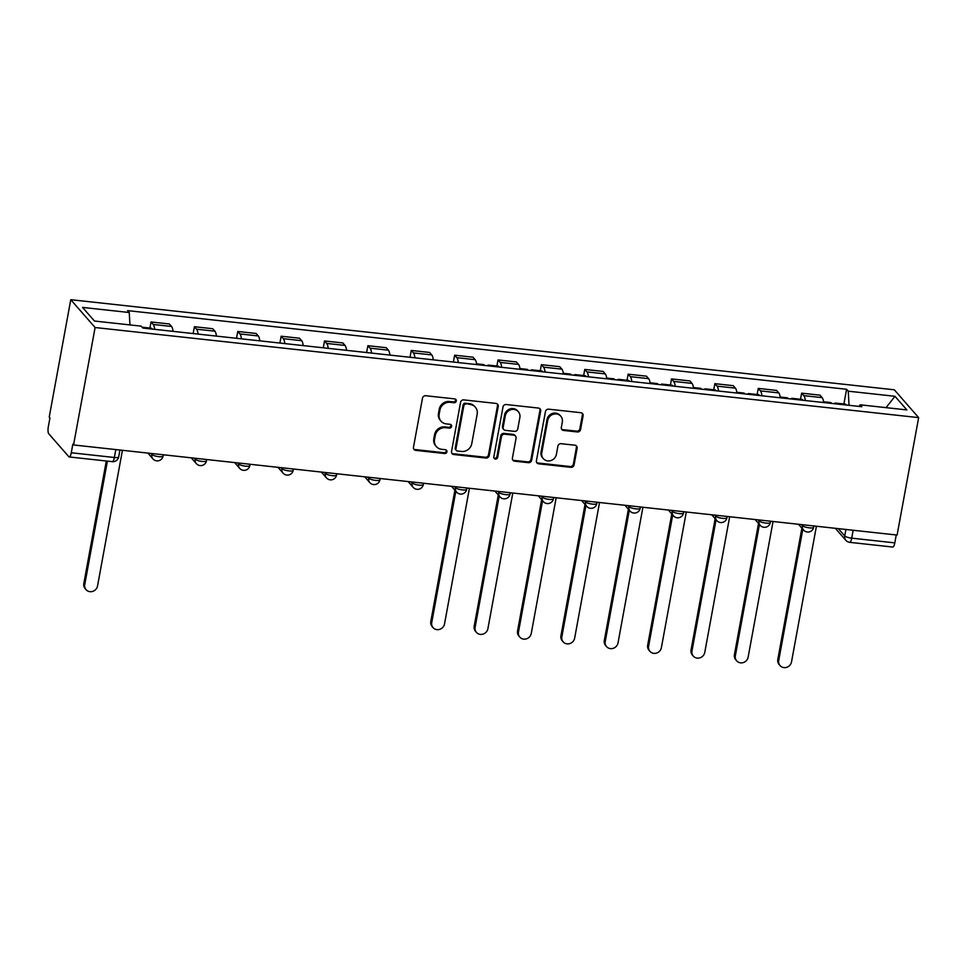<?xml version="1.0" encoding="UTF-8"?>
<svg xmlns="http://www.w3.org/2000/svg" width="967" height="967" viewBox="0 0 967 967"><rect width="100%" height="100%" fill="white"/><g stroke="black" fill="none" stroke-linecap="round" stroke-linejoin="round"><path stroke-width="1.45" d="M456.279 401.027A2.007 1.861 138.8 0 0 454.72 398.9L425.722 395.733A2.865 2.659 138.8 0 0 422.494 398.162L413.465 447.334A2.865 2.659 138.8 0 0 415.701 450.356L444.699 453.535A2.007 1.861 138.8 0 0 446.549 450.296A2.007 1.861 138.8 0 0 445.4 449.703L441.641 449.292A9.15 8.51 138.8 0 1 436.359 446.585A9.15 8.51 138.8 0 1 434.509 439.598L435.271 435.501A9.15 8.51 138.8 0 1 445.606 427.716L449.353 428.127A2.007 1.861 138.8 0 0 451.214 424.9A2.007 1.861 138.8 0 0 450.054 424.308L446.307 423.897A9.15 8.51 138.8 0 1 441.012 421.177A9.15 8.51 138.8 0 1 439.175 414.202L439.925 410.105A9.15 8.51 138.8 0 1 450.271 402.32L454.019 402.731A2.007 1.861 138.8 0 0 456.279 401.027M441.012 421.177L440.311 420.367A9.15 8.51 138.8 0 1 438.462 413.38L439.223 409.295A9.15 8.51 138.8 0 1 449.558 401.498L453.305 401.909A2.007 1.861 138.8 0 0 455.457 399.141M413.731 449.063A2.865 2.659 138.8 0 0 414.988 449.546L443.986 452.725A2.007 1.861 138.8 0 0 446.138 449.957M436.359 446.585L435.646 445.775A9.15 8.51 138.8 0 1 433.808 438.788L434.558 434.691A9.15 8.51 138.8 0 1 444.893 426.906L448.652 427.317A2.007 1.861 138.8 0 0 450.791 424.549M577.335 431.959A2.865 2.659 138.8 0 0 580.575 429.529L583.101 415.737A2.865 2.659 138.8 0 0 580.877 412.704L548.676 409.186A2.865 2.659 138.8 0 0 545.436 411.616L536.419 460.775A2.865 2.659 138.8 0 0 538.643 463.809L570.844 467.339A2.865 2.659 138.8 0 0 574.084 464.897L577.13 448.241A2.865 2.659 138.8 0 0 574.906 445.207L561.126 443.696A2.865 2.659 138.8 0 0 557.899 446.138L556.376 454.393A7.651 7.107 138.8 0 1 543.321 458.636A7.651 7.107 138.8 0 1 541.774 452.798L547.721 420.427A7.651 7.107 138.8 0 1 560.775 416.197A7.651 7.107 138.8 0 1 562.323 422.023L561.331 427.426A2.865 2.659 138.8 0 0 563.556 430.448L577.335 431.959L576.634 431.149A2.865 2.659 138.8 0 0 579.862 428.719L582.388 414.928A2.865 2.659 138.8 0 0 582.122 413.187M918.65 417.623L897.098 535.065L73.552 444.953L95.104 327.523L918.65 417.623L894.318 389.798L70.772 299.697L49.22 417.128L49.933 417.937L48.35 426.568A5.826 1.644 -83.8 0 0 48.749 433.76L68.826 456.714A5.826 1.644 -83.8 0 0 69.213 456.944A5.826 1.644 -83.8 0 0 71.268 452.774L114.36 457.488A5.826 1.402 10.4 0 0 118.675 456.92L119.932 450.03M498.223 406.442A2.865 2.659 138.8 0 0 495.998 403.42L463.797 399.891A2.865 2.659 138.8 0 0 460.57 402.332L451.541 451.492A2.865 2.659 138.8 0 0 453.765 454.526L485.978 458.044A2.865 2.659 138.8 0 0 489.205 455.614L498.223 406.442L497.522 405.632A2.865 2.659 138.8 0 0 497.256 403.904M506.237 404.532L538.438 408.062A2.865 2.659 138.8 0 1 540.662 411.096L531.645 460.256A2.865 2.659 138.8 0 1 528.405 462.685L514.625 461.186A2.865 2.659 138.8 0 1 512.401 458.153L516.064 438.208A2.865 2.659 138.8 0 0 513.828 435.186L504.689 434.183A2.865 2.659 138.8 0 0 501.462 436.613L497.654 457.379A2.007 1.861 138.8 0 1 494.234 458.479A2.007 1.861 138.8 0 1 493.823 456.956L502.997 406.974A2.865 2.659 138.8 0 1 506.237 404.532M896.252 534.969L894.801 542.874A5.826 1.644 96.2 0 1 892.746 547.044L849.655 542.33A5.826 1.644 -83.8 0 0 851.709 538.16L894.801 542.874M73.552 444.953L72.839 444.143L71.268 452.774M95.104 327.523L70.772 299.697M173.045 331.355A13.405 3.771 -83.8 0 0 171.546 326.459L153.185 324.453A13.405 3.771 96.2 0 1 154.696 329.348M153.185 324.453L151.033 321.975L149.909 328.067M171.546 326.459L169.382 323.981L151.033 321.975M193.146 333.555L194.403 326.713L196.567 329.191A13.405 3.771 96.2 0 1 198.066 334.098M216.415 336.105A13.405 3.771 -83.8 0 0 214.916 331.197L212.752 328.732L194.403 326.713M236.516 338.305L237.773 331.463L239.937 333.941A13.405 3.771 96.2 0 1 241.436 338.837M259.785 340.843A13.405 3.771 -83.8 0 0 258.286 335.948L256.122 333.47L237.773 331.463M279.898 343.043L281.143 336.214L283.307 338.68A13.405 3.771 96.2 0 1 284.806 343.587M303.167 345.594A13.405 3.771 -83.8 0 0 301.668 340.686L299.504 338.22L281.143 336.214M323.268 347.794L324.525 340.952L326.689 343.43A13.405 3.771 96.2 0 1 328.188 348.325M346.537 350.332A13.405 3.771 -83.8 0 0 345.038 345.437L342.874 342.959L324.525 340.952M366.638 352.532L367.895 345.702L370.059 348.18A13.405 3.771 96.2 0 1 371.558 353.076M389.906 355.082A13.405 3.771 -83.8 0 0 388.408 350.187L386.244 347.709L367.895 345.702M410.02 357.282L411.265 350.441L413.429 352.919A13.405 3.771 96.2 0 1 414.928 357.826M433.276 359.833A13.405 3.771 -83.8 0 0 431.778 354.925L429.614 352.459L411.265 350.441M453.39 362.033L454.647 355.191L456.811 357.669A13.405 3.771 96.2 0 1 458.31 362.565M476.658 364.571A13.405 3.771 -83.8 0 0 475.16 359.676L472.996 357.198L454.647 355.191M496.893 366.034L498.017 359.942L500.181 362.407A13.405 3.771 96.2 0 1 501.68 367.315M520.028 369.321A13.405 3.771 -83.8 0 0 518.53 364.414L516.366 361.948L498.017 359.942M540.275 370.772L541.387 364.68L543.551 367.158A13.405 3.771 96.2 0 1 545.05 372.053M563.398 374.06A13.405 3.771 -83.8 0 0 561.9 369.164L559.736 366.686L541.387 364.68M583.645 375.522L584.769 369.43L586.933 371.908A13.405 3.771 96.2 0 1 588.432 376.804M606.78 378.81A13.405 3.771 -83.8 0 0 605.282 373.915L603.118 371.437L584.769 369.43M627.015 380.273L628.139 374.169L630.303 376.647A13.405 3.771 96.2 0 1 631.802 381.554M650.15 383.561A13.405 3.771 -83.8 0 0 648.652 378.653L646.488 376.187L628.139 374.169M670.397 385.011L671.509 378.919L673.673 381.397A13.405 3.771 96.2 0 1 675.171 386.292M693.52 388.299A13.405 3.771 -83.8 0 0 692.021 383.403L689.858 380.925L671.509 378.919M713.767 389.761L714.879 383.669L717.043 386.135A13.405 3.771 96.2 0 1 718.541 391.043M736.902 393.049A13.405 3.771 -83.8 0 0 735.404 388.142L733.24 385.676L714.879 383.669M757.137 394.5L758.261 388.408L760.425 390.886A13.405 3.771 96.2 0 1 761.923 395.781M780.272 397.788A13.405 3.771 -83.8 0 0 778.773 392.892L776.61 390.414L758.261 388.408M800.519 399.25L801.631 393.158L803.795 395.636A13.405 3.771 96.2 0 1 805.293 400.531M823.642 402.538A13.405 3.771 -83.8 0 0 822.143 397.642L819.98 395.165L801.631 393.158M849.038 405.318L848.252 391.188L894.971 396.289L906.877 409.923L860.171 404.81L861.839 406.72L142.838 328.055L141.17 326.145L94.464 321.032L82.546 307.409L129.252 312.51L129.941 324.912M848.252 391.188L846.584 389.278L127.584 310.612L129.252 312.51M843.889 404.001L846.584 389.278M860.171 404.81L859.167 406.43M886.062 407.639L894.971 396.289M451.807 453.233A2.865 2.659 138.8 0 0 453.064 453.716L485.265 457.234A2.865 2.659 138.8 0 0 488.492 454.804L497.522 405.632M466.094 404.049A2.007 1.861 138.8 0 0 463.834 405.753L455.916 448.906A2.007 1.861 138.8 0 0 457.476 451.033L461.428 451.456A9.15 8.51 138.8 0 0 471.763 443.672L477.178 414.178A9.15 8.51 138.8 0 0 475.341 407.192A9.15 8.51 138.8 0 0 470.047 404.484L465.381 403.239A2.007 1.861 138.8 0 0 463.12 404.943L463.834 405.753M456.315 450.429L455.602 449.619A2.007 1.861 138.8 0 1 455.203 448.096L463.12 404.943M475.341 407.192L474.628 406.382A9.15 8.51 138.8 0 0 469.346 403.674L470.047 404.484M465.381 403.239L469.346 403.674M512.667 459.893A2.865 2.659 138.8 0 0 513.924 460.377L527.704 461.875A2.865 2.659 138.8 0 0 530.931 459.446L539.949 410.274A2.865 2.659 138.8 0 0 539.695 408.545M515.484 436.032L514.77 435.223A2.865 2.659 138.8 0 0 513.126 434.376L503.976 433.373A2.865 2.659 138.8 0 0 500.749 435.803L496.941 456.569L497.654 457.379M493.944 458.02A2.007 1.861 138.8 0 0 496.941 456.569M519.859 417.526A7.651 7.107 138.8 0 0 510.721 409.754A7.651 7.107 138.8 0 0 505.257 415.919L503.166 427.329A2.865 2.659 138.8 0 0 505.39 430.363L514.529 431.355A2.865 2.659 138.8 0 0 517.768 428.925L519.859 417.526M518.312 411.688L517.611 410.878A7.651 7.107 138.8 0 0 504.544 415.109L505.257 415.919M503.734 429.505L503.033 428.695A2.865 2.659 138.8 0 1 502.453 426.52L504.544 415.109M561.597 429.155A2.865 2.659 138.8 0 0 562.842 429.638L576.634 431.149M560.775 416.197L560.074 415.387A7.651 7.107 138.8 0 0 547.008 419.618L547.721 420.427M543.321 458.636L542.608 457.826A7.651 7.107 138.8 0 1 541.073 451.988L547.008 419.618M536.685 462.516A2.865 2.659 138.8 0 0 537.93 463L570.143 466.517A2.865 2.659 138.8 0 0 573.371 464.087L576.429 447.431A2.865 2.659 138.8 0 0 576.163 445.69M152.254 329.082A7.289 2.043 -83.8 0 0 151.432 328.236L142.101 327.209M107.41 461.126L84.745 584.564A6.709 6.225 138.8 0 0 92.747 591.369A6.709 6.225 138.8 0 0 97.534 585.966L122.434 450.308M86.099 589.677L85.169 588.625A6.709 6.225 -41.2 0 1 83.827 583.512L106.31 461.005M489.229 365.949A7.289 2.043 -83.8 0 0 488.408 365.103A7.289 2.043 -83.8 0 0 487.428 365.756M499.238 367.049A7.289 2.043 -83.8 0 0 498.416 366.203L488.408 365.103M455.832 491.26L431.741 622.53A6.709 6.225 138.8 0 0 439.743 629.336A6.709 6.225 138.8 0 0 444.53 623.933L469.43 488.275M484.503 365.429A7.289 2.043 -83.8 0 0 483.681 364.583L476.562 363.81M433.083 627.643L432.164 626.592A6.709 6.225 -41.2 0 1 430.811 621.479L454.901 490.209M532.599 370.699A7.289 2.043 -83.8 0 0 531.79 369.853A7.289 2.043 -83.8 0 0 530.798 370.494M542.608 371.787A7.289 2.043 -83.8 0 0 541.798 370.941L531.79 369.853M499.202 496.011L475.111 627.281A6.709 6.225 138.8 0 0 483.113 634.086A6.709 6.225 138.8 0 0 487.9 628.683L512.8 493.013M527.873 370.18A7.289 2.043 -83.8 0 0 527.063 369.334L519.932 368.548M476.453 632.394L475.534 631.33A6.709 6.225 -41.2 0 1 474.193 626.229L498.283 494.959M575.981 375.438A7.289 2.043 -83.8 0 0 575.16 374.592A7.289 2.043 -83.8 0 0 574.18 375.244M585.99 376.538A7.289 2.043 -83.8 0 0 585.168 375.692L575.16 374.592M542.572 500.749L518.481 632.019A6.709 6.225 138.8 0 0 526.483 638.824A6.709 6.225 138.8 0 0 531.27 633.421L556.17 497.763M571.255 374.918A7.289 2.043 -83.8 0 0 570.433 374.072L563.302 373.298M519.835 637.132L518.904 636.081A6.709 6.225 -41.2 0 1 517.563 630.967L541.653 499.697M619.351 380.188A7.289 2.043 -83.8 0 0 618.529 379.342A7.289 2.043 -83.8 0 0 617.55 379.995M629.36 381.276A7.289 2.043 -83.8 0 0 628.538 380.43L618.529 379.342M585.954 505.499L561.863 636.769A6.709 6.225 138.8 0 0 569.865 643.575A6.709 6.225 138.8 0 0 574.652 638.172L599.54 502.502M614.625 379.668A7.289 2.043 -83.8 0 0 613.803 378.822L606.684 378.049M563.205 641.883L562.286 640.831A6.709 6.225 -41.2 0 1 560.933 635.718L585.023 504.448M662.721 384.926A7.289 2.043 -83.8 0 0 661.899 384.08A7.289 2.043 -83.8 0 0 660.92 384.733M672.73 386.026A7.289 2.043 -83.8 0 0 671.92 385.18L661.899 384.08M629.324 510.25L605.233 641.52A6.709 6.225 138.8 0 0 613.235 648.325A6.709 6.225 138.8 0 0 618.022 642.91L642.922 507.252M657.995 384.419A7.289 2.043 -83.8 0 0 657.173 383.573L650.054 382.787M606.575 646.621L605.656 645.569A6.709 6.225 -41.2 0 1 604.315 640.456L628.405 509.186M706.103 389.677A7.289 2.043 -83.8 0 0 705.281 388.831A7.289 2.043 -83.8 0 0 704.29 389.483M716.112 390.777A7.289 2.043 -83.8 0 0 715.29 389.931L705.281 388.831M672.694 514.988L648.603 646.258A6.709 6.225 138.8 0 0 656.605 653.063A6.709 6.225 138.8 0 0 661.392 647.66L686.292 512.002M701.377 389.157A7.289 2.043 -83.8 0 0 700.555 388.311L693.424 387.537M649.957 651.371L649.026 650.32A6.709 6.225 -41.2 0 1 647.685 645.207L671.775 513.936M749.473 394.427A7.289 2.043 -83.8 0 0 748.651 393.581A7.289 2.043 -83.8 0 0 747.672 394.222M759.482 395.515A7.289 2.043 -83.8 0 0 758.66 394.669L748.651 393.581M716.076 519.738L691.973 651.009A6.709 6.225 138.8 0 0 699.987 657.814A6.709 6.225 138.8 0 0 704.774 652.411L729.662 516.741M744.747 393.907A7.289 2.043 -83.8 0 0 743.925 393.061L736.806 392.276M693.327 656.122L692.408 655.058A6.709 6.225 -41.2 0 1 691.054 649.957L715.145 518.687M792.843 399.166A7.289 2.043 -83.8 0 0 792.021 398.319A7.289 2.043 -83.8 0 0 791.042 398.972M802.852 400.265A7.289 2.043 -83.8 0 0 802.03 399.419L792.021 398.319M759.446 524.477L735.355 655.747A6.709 6.225 138.8 0 0 743.357 662.552A6.709 6.225 138.8 0 0 748.144 657.149L773.044 521.491M788.117 398.646A7.289 2.043 -83.8 0 0 787.295 397.8L780.176 397.026M736.697 660.86L735.778 659.808A6.709 6.225 -41.2 0 1 734.424 654.695L758.527 523.425M836.213 403.916A7.289 2.043 -83.8 0 0 835.403 403.07A7.289 2.043 -83.8 0 0 834.412 403.723M846.234 405.004A7.289 2.043 -83.8 0 0 845.412 404.158L835.403 403.07M802.815 529.227L778.725 660.497A6.709 6.225 138.8 0 0 786.727 667.303A6.709 6.225 138.8 0 0 791.514 661.899L816.414 526.229M831.487 403.396A7.289 2.043 -83.8 0 0 830.677 402.55L823.546 401.776M780.079 665.61L779.148 664.559A6.709 6.225 -41.2 0 1 777.806 659.446L801.897 528.175M838.353 528.635L844.735 535.936A5.826 1.402 10.4 0 0 851.709 538.16L853.16 530.254M845.92 529.457L844.735 535.936A5.826 5.415 -41.2 0 0 845.907 540.372A5.826 5.826 0 0 0 849.655 542.33M778.773 392.892L760.425 390.886M735.404 388.142L717.043 386.135M692.021 383.403L673.673 381.397M648.652 378.653L630.303 376.647M605.282 373.915L586.933 371.908M561.9 369.164L543.551 367.158M518.53 364.414L500.181 362.407M475.16 359.676L456.811 357.669M431.778 354.925L413.429 352.919M388.408 350.187L370.059 348.18M345.038 345.437L326.689 343.43M301.668 340.686L283.307 338.68M258.286 335.948L239.937 333.941M214.916 331.197L196.567 329.191M822.143 397.642L803.795 395.636M801.486 524.597L802.38 525.625A5.826 1.402 10.4 0 0 808.533 527.74A5.826 1.402 10.4 0 0 813.67 527.281L813.912 525.963M802.537 524.718L802.38 525.625A5.826 5.415 -41.2 0 0 803.553 530.061A5.826 5.826 0 0 0 813.67 527.281M758.116 519.859L758.998 520.875A5.826 1.402 10.4 0 0 765.151 523.002A5.826 1.402 10.4 0 0 770.3 522.531L770.542 521.213M759.168 519.968L758.998 520.875A5.826 5.415 -41.2 0 0 760.171 525.323A5.826 5.826 0 0 0 770.3 522.531M714.734 515.109L715.628 516.124A5.826 1.402 10.4 0 0 721.781 518.252A5.826 1.402 10.4 0 0 726.918 517.792L727.172 516.475M715.798 515.23L715.628 516.124A5.826 5.415 -41.2 0 0 716.801 520.572A5.826 5.826 0 0 0 726.918 517.792M671.364 510.358L672.258 511.386A5.826 1.402 10.4 0 0 678.411 513.501A5.826 1.402 10.4 0 0 683.548 513.042L683.79 511.724M672.428 510.479L672.258 511.386A5.826 5.415 -41.2 0 0 673.431 515.822A5.826 5.826 0 0 0 683.548 513.042M627.994 505.62L628.888 506.635A5.826 1.402 10.4 0 0 635.029 508.763A5.826 1.402 10.4 0 0 640.178 508.304L640.42 506.974M629.046 505.729L628.888 506.635A5.826 5.415 -41.2 0 0 630.061 511.084A5.826 5.826 0 0 0 640.178 508.304M584.624 500.87L585.506 501.897A5.826 1.402 10.4 0 0 591.659 504.012A5.826 1.402 10.4 0 0 596.808 503.553L597.05 502.236M585.676 500.991L585.506 501.897A5.826 5.415 -41.2 0 0 586.679 506.333A5.826 5.826 0 0 0 596.808 503.553M541.242 496.131L542.136 497.147A5.826 1.402 10.4 0 0 548.289 499.274A5.826 1.402 10.4 0 0 553.426 498.803L553.668 497.485M542.306 496.24L542.136 497.147A5.826 5.415 -41.2 0 0 543.309 501.595A5.826 5.826 0 0 0 553.426 498.803M497.872 491.381L498.767 492.396A5.826 1.402 10.4 0 0 504.907 494.524A5.826 1.402 10.4 0 0 510.056 494.064L510.298 492.747M498.924 491.502L498.767 492.396A5.826 5.415 -41.2 0 0 499.939 496.845A5.826 5.826 0 0 0 510.056 494.064M454.502 486.631L455.384 487.658A5.826 1.402 10.4 0 0 461.537 489.773A5.826 1.402 10.4 0 0 466.686 489.314L466.928 487.997M455.554 486.752L455.384 487.658A5.826 5.415 -41.2 0 0 456.557 492.094A5.826 5.826 0 0 0 466.686 489.314M411.12 481.892L412.015 482.908A5.826 1.402 10.4 0 0 418.167 485.035A5.826 1.402 10.4 0 0 423.304 484.576L423.546 483.246M412.184 482.001L412.015 482.908A5.826 5.415 -41.2 0 0 413.187 487.356A5.826 5.826 0 0 0 423.304 484.576M367.75 477.142L368.645 478.169A5.826 1.402 10.4 0 0 374.797 480.285A5.826 1.402 10.4 0 0 379.934 479.825L380.176 478.508M368.802 477.263L368.645 478.169A5.826 5.415 -41.2 0 0 369.817 482.606A5.826 5.826 0 0 0 379.934 479.825M324.38 472.404L325.263 473.419A5.826 1.402 10.4 0 0 331.415 475.546A5.826 1.402 10.4 0 0 336.564 475.075L336.806 473.757M325.432 472.512L325.263 473.419A5.826 5.415 -41.2 0 0 326.435 477.867A5.826 5.826 0 0 0 336.564 475.075M280.998 467.653L281.893 468.669A5.826 1.402 10.4 0 0 288.045 470.796A5.826 1.402 10.4 0 0 293.182 470.337L293.436 469.019M282.062 467.774L281.893 468.669A5.826 5.415 -41.2 0 0 283.065 473.117A5.826 5.826 0 0 0 293.182 470.337M237.628 462.903L238.523 463.93A5.826 1.402 10.4 0 0 244.675 466.046A5.826 1.402 10.4 0 0 249.812 465.586L250.054 464.269M238.692 463.024L238.523 463.93A5.826 5.415 -41.2 0 0 239.695 468.366A5.826 5.826 0 0 0 249.812 465.586M194.258 458.165L195.153 459.18A5.826 1.402 10.4 0 0 201.293 461.307A5.826 1.402 10.4 0 0 206.442 460.848L206.684 459.518M195.31 458.273L195.153 459.18A5.826 5.415 -41.2 0 0 196.325 463.628A5.826 5.826 0 0 0 206.442 460.848M150.876 453.414L151.771 454.442A5.826 1.402 10.4 0 0 157.923 456.557A5.826 1.402 10.4 0 0 163.072 456.098L163.314 454.78M151.94 453.535L151.771 454.442A5.826 5.415 -41.2 0 0 152.943 458.878A5.826 5.826 0 0 0 163.072 456.098M115.81 449.582L114.36 457.488A5.826 1.644 -83.8 0 1 112.305 461.658A5.826 5.826 0 0 0 118.675 456.92M449.558 401.498L450.271 402.32M439.223 409.295L439.925 410.105M438.462 413.38L439.175 414.202M448.652 427.317L449.353 428.127M444.893 426.906L445.606 427.716M434.558 434.691L435.271 435.501M433.808 438.788L434.509 439.598M443.986 452.725L444.699 453.535M414.988 449.546L415.701 450.356M453.305 401.909L454.019 402.731M488.492 454.804L489.205 455.614M485.265 457.234L485.978 458.044M453.064 453.716L453.765 454.526M455.203 448.096L455.916 448.906M539.949 410.274L540.662 411.096M530.931 459.446L531.645 460.256M527.704 461.875L528.405 462.685M513.924 460.377L514.625 461.186M513.126 434.376L513.828 435.186M503.976 433.373L504.689 434.183M500.749 435.803L501.462 436.613M502.453 426.52L503.166 427.329M562.842 429.638L563.556 430.448M541.073 451.988L541.774 452.798M576.429 447.431L577.13 448.241M573.371 464.087L574.084 464.897M570.143 466.517L570.844 467.339M537.93 463L538.643 463.809M582.388 414.928L583.101 415.737M579.862 428.719L580.575 429.529M83.827 583.512L84.745 584.564M430.811 621.479L431.741 622.53M474.193 626.229L475.111 627.281M517.563 630.967L518.481 632.019M560.933 635.718L561.863 636.769M604.315 640.456L605.233 641.52M647.685 645.207L648.603 646.258M691.054 649.957L691.973 651.009M734.424 654.695L735.355 655.747M777.806 659.446L778.725 660.497M147.878 453.088L152.943 458.878M191.248 457.838L196.325 463.628M234.63 462.577L239.695 468.366M278 467.327L283.065 473.117M321.37 472.065L326.435 477.867M364.752 476.816L369.817 482.606M408.122 481.566L413.187 487.356M451.492 486.304L456.557 492.094M494.874 491.055L499.939 496.845M538.244 495.793L543.309 501.595M581.614 500.543L586.679 506.333M624.996 505.294L630.061 511.084M668.366 510.032L673.431 515.822M711.736 514.782L716.801 520.572M755.106 519.521L760.171 525.323M798.488 524.271L803.553 530.061M845.907 540.372L835.343 528.308M112.305 461.658L69.213 456.944"/></g></svg>
